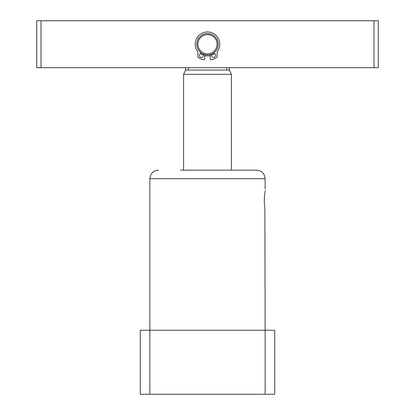 <?xml version="1.0" encoding="UTF-8"?>
<svg xmlns="http://www.w3.org/2000/svg" width="415" height="415" viewBox="0 0 415 415"><rect width="100%" height="100%" fill="white"/><g stroke="black" fill="none" stroke-linecap="round" stroke-linejoin="round"><path stroke-width="0.62" d="M265.128 189.038L265.128 178.689L149.872 178.689L149.862 394.25L140.249 394.25L140.249 330.221L265.138 330.221L264.869 207.687C264.277 204.471 264.142 200.777 264.464 196.617L265.128 190.641M274.709 355.167L274.709 351.609M265.138 330.221L274.709 330.221L274.709 394.25L265.138 394.25L265.138 330.221M265.128 178.689C264.62 173.501 261.772 170.658 256.589 170.15L180.494 170.15M149.862 394.25L265.138 394.25M231.404 170.15L183.596 170.15L183.596 74.321L231.404 74.321L231.404 170.15M185.588 67.702L185.588 70.052L229.412 70.052L231.404 74.321M229.412 67.702L229.412 70.052M188.358 67.702L188.358 70.052M226.642 70.052L226.642 67.702M200.336 53.53A11.739 11.739 0 0 0 203.62 55.304M204.834 55.657A11.739 11.739 0 0 0 210.166 55.657M211.38 55.304A11.739 11.739 0 0 0 214.664 53.53M41.028 20.75L41.028 67.702L373.972 67.702L373.972 20.75L36.759 20.75L36.759 67.702L41.028 67.702M373.972 67.702L378.241 67.702L378.241 20.75L373.972 20.75M207.5 54.899A10.671 10.671 0 0 0 218.171 44.229A10.671 10.671 0 0 0 207.5 33.558A10.671 10.671 0 0 0 196.829 44.229A10.671 10.671 0 0 0 207.5 54.899M217.102 44.229A9.602 9.602 0 0 0 207.5 34.621A9.602 9.602 0 0 0 197.898 44.229A9.602 9.602 0 0 0 207.5 53.831A9.602 9.602 0 0 0 217.102 44.229M201.732 53.203A2.132 2.132 0 0 0 199.356 55.325A2.132 2.132 0 0 0 201.488 57.462A2.132 2.132 0 0 0 203.132 53.96M213.269 53.203A2.132 2.132 0 0 1 215.644 55.325A2.132 2.132 0 0 1 213.512 57.462A2.132 2.132 0 0 1 211.868 53.96M210.166 54.562L210.166 58.769A1.069 1.069 0 0 0 211.5 59.802A16.081 16.081 0 0 0 217.102 57.125L217.102 52.913A3.201 3.201 0 0 1 217.657 51.118A12.274 12.274 0 0 0 207.5 31.955A12.274 12.274 0 0 0 197.343 51.118A3.201 3.201 0 0 1 197.898 52.913L197.898 57.125A16.081 16.081 0 0 0 203.5 59.802A1.069 1.069 0 0 0 204.834 58.769L204.834 54.562M149.872 178.689C150.38 173.501 153.228 170.658 158.411 170.15M185.588 70.052L183.596 74.321"/></g></svg>
